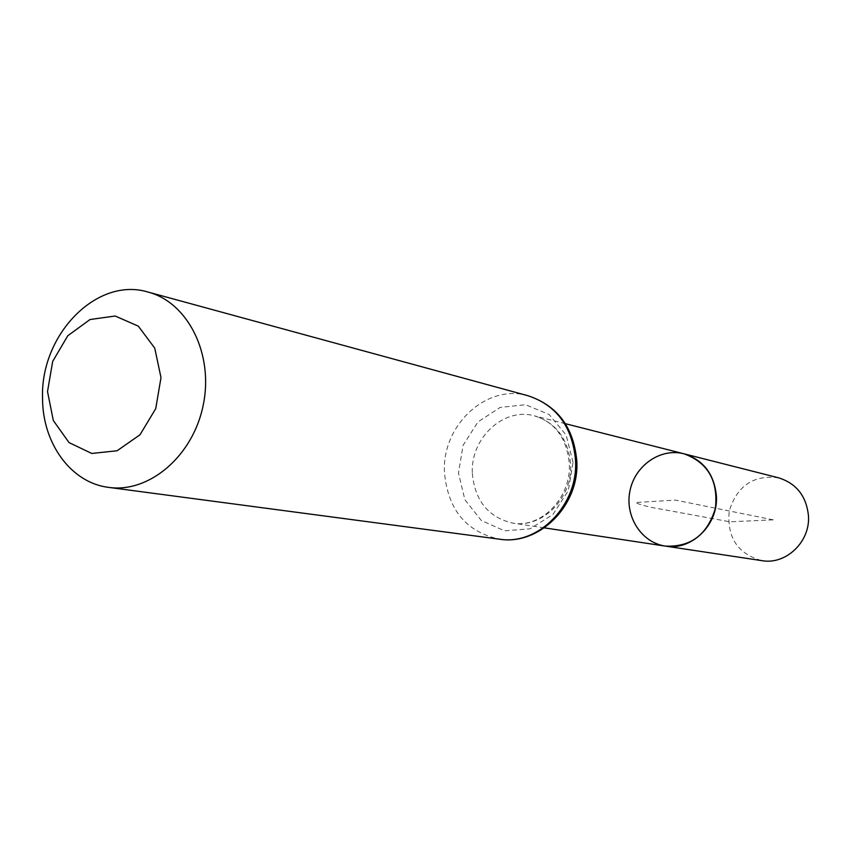 <?xml version="1.0" encoding="UTF-8"?>
<svg xmlns="http://www.w3.org/2000/svg" width="851" height="851" viewBox="0 0 851 851"><rect width="100%" height="100%" fill="white"/><g stroke="black" fill="none" stroke-linecap="round" stroke-linejoin="round"><path stroke-width="0.64" stroke-dasharray="4.25 3.19" d="M665.312 546.097C643.547 541.066 631.442 526.726 628.995 503.058C626.836 472.826 656.461 445.903 683.938 453.785M778.601 477.815C753.614 474.645 737.157 485.698 729.243 510.962C726.743 537.311 737.626 553.884 761.89 560.649M773.261 519.844L675.513 500.122L635.367 502.526C640.25 504.941 649.504 507.27 663.131 509.515L729.85 521.801L773.261 519.844M472.348 473.433C474.901 500.835 488.368 517.387 512.749 523.099C542.215 528.62 572.766 497.973 570.596 464.327C568.234 438.946 556.171 422.777 534.396 415.831C503.569 406.969 470.178 438.425 472.348 473.433M573.031 462.338L566.16 435.074L549.15 414.511L525.556 404.704L500.165 407.416L477.943 421.926L463.104 445.286L458.466 472.996L464.891 499.75L481.251 520.408L504.462 530.833L530.056 528.801L552.895 514.536L568.287 490.772L573.031 462.338M528.301 395.832C486.878 383.12 441.595 425.426 444.477 472.56C447.903 509.706 466.199 531.907 499.377 539.172M565.394 423.702L534.396 415.831C555.214 422.287 566.851 438.286 569.319 463.848C571.383 498.197 540.555 528.641 512.749 523.099L544.374 527.865"/><path stroke-width="1.28" d="M683.938 453.785C707.851 462.561 718.34 480.687 715.425 508.175C707.458 534.641 690.757 547.278 665.312 546.097C691.576 550.969 718.499 524.759 716.382 495.803C714.149 473.943 703.341 459.944 683.938 453.785C660.493 447.669 634.867 465.529 629.953 490.931C624.634 516.238 641.335 542.64 665.312 546.097L761.89 560.649C785.984 565.096 810.492 541.661 808.45 515.674C806.344 496.059 796.398 483.432 778.601 477.815L565.394 423.702M47.518 391.566L52.677 361.409L67.793 335.741L90.036 319.519L115.183 316.019L138.319 326.156L154.744 348.133L160.999 377.642L155.722 408.661L139.989 434.797L117.087 450.764L91.738 453.455L69.016 442.573L53.305 420.479L47.518 391.566M42.55 398.236C40.21 334.762 96.854 276.298 148.138 292.084C187.901 302.445 213.792 354.016 203.283 404.842C193.262 455.764 149.404 493.25 108.737 487.389C71.112 482.974 42.454 443.36 42.55 398.236M575.521 460.317C572.446 426.872 556.703 405.384 528.301 395.832C557.522 405.704 573.691 427.372 576.787 460.816C579.754 505.132 539.491 545.789 499.377 539.172C538.332 545.746 578.393 504.951 575.521 460.317M544.374 527.865L665.312 546.097M108.737 487.389L499.377 539.172M148.138 292.084L528.301 395.832"/></g></svg>
